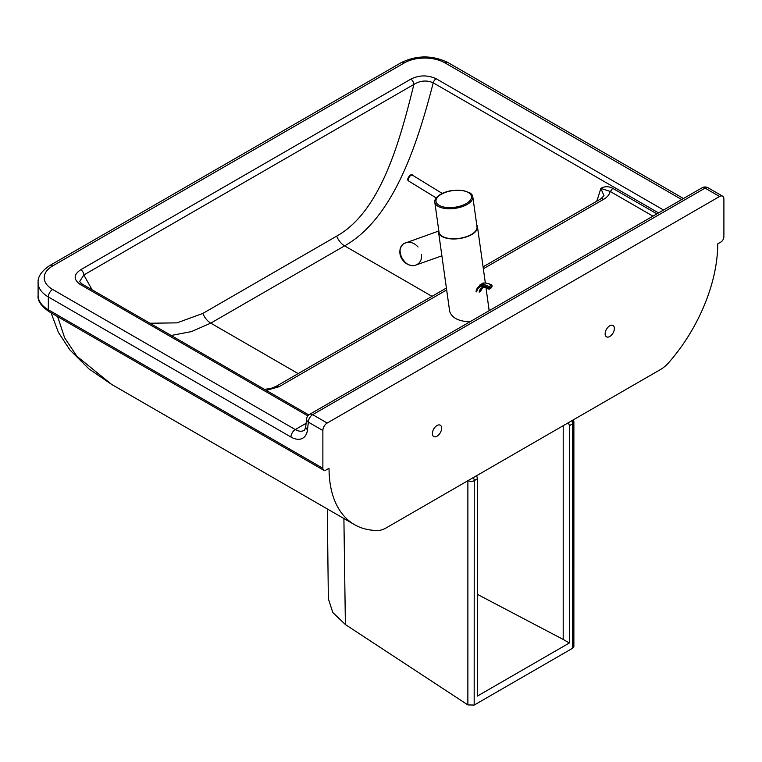 <?xml version="1.0" encoding="UTF-8"?>
<svg xmlns="http://www.w3.org/2000/svg" width="762" height="762" viewBox="0 0 762 762"><rect width="100%" height="100%" fill="white"/><g stroke="black" fill="none" stroke-linecap="round" stroke-linejoin="round"><path stroke-width="1.14" d="M354.559 524.675A123.196 71.133 120 0 1 329.041 468.278L325.955 470.059A4.362 2.515 -60 0 1 323.774 470.278A4.362 2.515 -60 0 1 322.869 468.278L322.869 430.52A6.106 3.524 -60 0 1 327.193 423.043L719.585 196.491A6.106 3.524 -60 0 1 722.633 196.196A6.106 3.524 -60 0 1 723.9 198.987L723.9 236.744A4.362 2.515 -60 0 1 720.814 242.087L717.728 243.869A123.196 71.133 120 0 1 668.712 362.636A26.175 15.116 -60 0 1 660.616 369.456L386.153 527.914A26.175 15.116 -60 0 1 378.057 530.438A123.196 71.133 120 0 1 354.559 524.675L111.614 384.41L76.905 356.292L64.627 337.776L57.626 316.611M605.133 333.813A6.544 3.781 -60 0 1 607.99 327.222A6.544 3.781 -60 0 1 613.029 325.469A6.544 3.781 -60 0 1 613.029 333.032A6.544 3.781 -60 0 1 606.485 336.804A6.544 3.781 -60 0 1 605.133 333.813M432.387 433.549A6.544 3.781 -60 0 1 435.235 426.958A6.544 3.781 -60 0 1 440.284 425.206A6.544 3.781 -60 0 1 440.284 432.768A6.544 3.781 -60 0 1 433.74 436.54A6.544 3.781 -60 0 1 432.387 433.549M663.55 210.017L436.159 78.734C427.558 74.857 419.11 75 410.804 79.153A4.362 2.515 60 0 1 413.89 84.42C420.329 80.524 426.777 79.991 433.235 82.829L658.549 212.903M410.804 79.153L80.762 269.71A4.362 2.515 60 0 1 83.839 274.977L413.89 84.42C399.355 143.361 380.333 211.636 336.671 236.144A13.087 7.553 -120 0 0 344.586 245.869C393.506 218.361 417.309 144.523 433.235 82.829A4.362 2.515 120 0 1 436.159 78.734M80.762 269.71C73.562 274.52 73.323 279.397 80.029 284.34A4.362 2.515 -60 0 1 82.21 284.121L79.6 281.549L83.839 274.977L92.135 289.855M656.911 213.846L612.419 188.157C608.467 186.185 604.609 186.261 600.827 188.395L610.095 191.395L652.948 216.141M264.5 389.363L270.996 388.43L275.977 386.42A6.106 3.524 60 0 1 279.035 386.725L446.675 289.941M612.419 188.157A3.486 2.019 -60 0 1 610.095 191.395C609.571 194.481 607.409 197.129 603.628 199.33A6.106 3.524 -120 0 0 600.57 199.025L604.009 195.739L600.827 188.395A161.801 93.421 -60 0 1 596.713 201.254M171.164 335.48L191.405 331.613L210.76 323.136L344.586 245.869L432.006 296.342M336.671 236.144L202.835 313.42L177.003 322.859L149.962 323.24M467.163 204.454A19.193 8.992 -8 0 0 472.802 196.786A19.193 8.992 -8 0 0 470.021 192.938L463.229 190.49L452.476 190.452C445.227 191.557 439.874 193.958 436.407 197.653A19.193 8.992 -8 0 0 434.788 202.12A19.193 8.992 -8 0 0 447.018 208.655A19.193 8.992 -8 0 0 467.163 204.454M434.788 202.12L438.998 232.143A19.193 8.992 -8 0 0 451.237 238.677A19.193 8.992 -8 0 0 471.373 234.467A19.193 8.992 -8 0 0 477.022 226.809L472.802 196.786M476.755 224.895A19.631 9.192 172 0 1 477.45 226.743A19.631 9.192 172 0 1 471.678 234.582A19.631 9.192 172 0 1 451.075 238.887A19.631 9.192 172 0 1 438.569 232.2A19.631 9.192 172 0 1 438.731 230.238M489.156 310.705L486.032 287.912M438.569 232.2L449.647 311.172C451.618 317.744 458.353 321.307 469.859 321.85M421.481 254.451C421.957 259.718 420.11 263.252 415.919 265.052C404.86 269.662 393.744 248.774 404.384 243.373L405.736 242.745C410.166 241.487 414.28 242.897 418.071 246.993M441.884 255.822L415.919 265.052C413.356 266.186 410.175 265.7 406.384 263.614C401.06 259.709 398.993 254.756 400.193 248.755C401.669 245.488 403.031 243.707 404.289 243.411L438.56 231.086M491.709 287.045L490.976 288.036A0.876 0.505 60 0 1 490.814 288.312L492.081 286.074A0.876 0.876 0 0 0 491.7 285.198L491.833 285.569A0.876 0.591 -169.8 0 1 491.823 286.407L491.709 287.045A0.876 0.591 10.2 0 0 491.881 286.369M489.099 288.96L488.023 288.341A0.876 0.591 10.2 0 0 489.242 288.474L489.356 287.826A0.876 0.591 -169.8 0 1 488.137 287.703L488.023 288.341L489.099 288.96A0.876 0.505 -120 0 0 489.747 288.75L489.242 288.474M572.595 648.252L573.872 646.452L573.881 422.053A4.362 2.515 180 0 1 572.605 423.834L572.595 648.252L474.174 705.069L474.24 480.622A4.362 2.515 180 0 1 468.068 480.622M327.308 508.94L328.346 598.761L332.832 612.543L345.386 624.554L467.868 704.917L474.174 705.069M343.9 518.522L345.386 624.554M563.213 425.691L563.194 639.432L569.357 642.995L477.412 696.077L477.536 478.717L476.631 475.678M568.481 422.653L569.385 425.691L569.357 642.995M477.469 594.408L563.194 639.432M38.1 295.523C37.395 300.657 41.11 306.076 49.225 311.763A4.362 2.515 -60 0 1 48.32 309.763A34.9 20.145 180 0 1 38.1 295.523L38.1 282.692A34.9 20.145 0 0 0 48.32 296.942L290.97 437.036A23.555 13.602 -120 0 0 307.505 429.692L308.353 422.138L322.869 430.52M322.869 468.278L48.32 309.763L48.32 296.942A6.106 3.524 -60 0 1 52.645 289.465A28.794 16.621 180 0 1 52.645 265.957L404.308 62.922A28.794 16.621 180 0 1 445.027 62.922L681.685 199.549M489.156 310.534A17.888 10.325 0 0 0 488.966 308.81M483.346 268.767L603.628 199.33M266.3 390.401L279.035 386.725M82.21 284.121L308.791 414.938M80.029 284.34L307.867 415.881M306.114 423.301L295.285 429.558L52.645 289.465M327.193 423.043L312.677 414.661A6.106 3.524 120 0 0 308.353 422.138A6.106 3.934 6.5 0 1 306.61 418.957A6.106 6.106 0 0 1 309.62 414.357A6.106 3.524 60 0 1 312.677 414.661L705.069 188.119A6.106 3.524 -120 0 0 702.012 187.814L309.62 414.357M722.633 196.196L708.117 187.814A6.106 3.524 120 0 0 705.069 188.119L719.585 196.491M307.505 429.692A6.106 3.934 -173.5 0 1 305.752 426.51L306.61 418.957M404.308 62.922A6.106 3.524 -120 0 0 401.26 62.617L49.587 265.652A6.106 3.524 60 0 1 52.645 265.957M445.027 62.922A6.106 3.524 -60 0 1 448.085 62.617C432.473 55.064 416.871 55.064 401.26 62.617M290.97 437.036A6.106 3.524 -60 0 1 295.285 429.558A17.45 10.077 60 0 0 304.009 430.416C304.343 430.901 304.924 429.606 305.752 426.51M298.18 373.609L210.76 323.136A13.087 7.553 -120 0 1 202.835 313.42M466.182 203.597A17.888 8.372 172 0 1 436.54 202.93A17.888 8.372 172 0 1 458.448 190.29A17.888 8.372 172 0 1 466.182 203.597M408.613 180.861A3.486 1.953 -58.5 0 1 409.404 176.851A3.486 1.953 -58.5 0 1 412.633 175.289C411.042 172.517 406.117 179.546 408.232 180.489L408.984 181.242A3.486 1.953 -58.5 0 1 408.613 180.861M482.356 287.636A13.44 7.763 -120 0 0 480.365 291.417L479.127 292.132A13.44 7.763 60 0 1 481.746 287.903C483.251 286.931 485.423 287.322 488.252 289.055L490.814 288.312A0.876 0.505 60 0 1 490.49 288.322M490.976 288.036L489.747 288.75M481.86 283.835A17.012 9.82 60 0 1 491.271 285.236L488.794 286.664A17.012 9.82 -120 0 0 479.393 285.264L481.86 283.835C483.394 281.407 492.471 284.826 491.7 285.198L491.271 285.236A0.876 0.505 60 0 1 491.823 286.407L489.356 287.826A0.876 0.505 -120 0 0 488.794 286.664L488.137 287.703A16.135 9.315 60 0 0 476.069 291.446M482.984 287.198L480.87 290.76A1.743 1.172 -169.8 0 1 480.365 291.417M488.023 288.341A15.192 8.773 -120 0 0 476.679 291.875M467.878 480.498L467.868 704.917M572.472 423.91L572.472 420.348M477.536 478.717L474.24 480.622A4.362 2.515 -120 0 0 473.335 477.583M571.7 420.795A4.362 2.515 60 0 1 572.605 423.834L569.385 425.691M49.225 311.763L323.774 470.278M51.083 312.839L58.36 332.308L69.809 349.844L88.925 368.903L111.623 384.419M708.117 187.814A6.106 6.106 0 0 0 702.012 187.814M49.587 265.652C41.5 271.082 37.671 276.758 38.1 282.692M683.476 198.52L448.085 62.617M275.977 386.42L446.399 288.026M483.079 266.852L600.57 199.025M485.337 282.969L477.45 226.743M442.236 193.443L412.633 175.289M454 208.845L453.514 208.54M436.188 197.92L408.984 181.242M401.26 257.899L403.574 261.242M573.881 422.053A4.362 4.362 0 0 0 573.3 419.872"/></g></svg>
